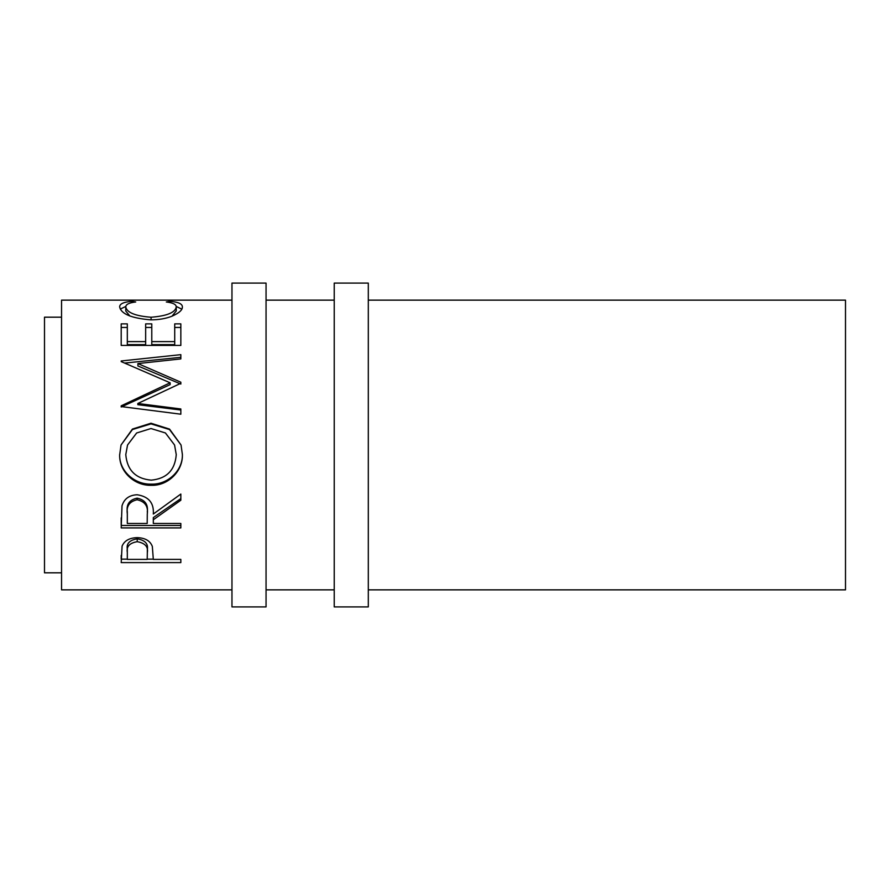 <?xml version="1.0" encoding="UTF-8"?>
<svg xmlns="http://www.w3.org/2000/svg" width="890" height="890" viewBox="0 0 890 890"><rect width="100%" height="100%" fill="white"/><g stroke="black" fill="none" stroke-linecap="round" stroke-linejoin="round"><path stroke-width="1.33" d="M266.054 606.902L266.054 283.098L231.967 283.098L231.967 606.902L266.054 606.902M368.304 606.902L368.304 283.098L334.228 283.098L334.228 606.902L368.304 606.902M61.544 317.185L44.5 317.185L44.5 572.815L61.544 572.815M132.132 301.298L135.725 301.966C129.061 302.756 125.746 304.425 125.779 306.983C126.892 312.59 135.325 316.017 151.078 317.241C166.964 315.983 175.352 312.524 176.253 306.872C176.176 304.391 172.86 302.756 166.308 301.966L169.857 301.298C178.211 301.977 182.372 303.824 182.372 306.861C182.572 309.965 179.101 313.08 171.937 316.217C165.807 318.631 158.709 319.844 150.666 319.855C131.353 318.22 121.018 313.892 119.661 306.883C119.616 303.824 123.777 301.966 132.132 301.298L132.132 302.555M121.196 345.42L121.196 323.871L127.315 323.871L127.315 341.604L145.66 341.604L145.66 323.871L151.778 323.871L151.778 341.604L174.718 341.604L174.718 323.871L180.837 323.871L180.837 345.42L121.196 345.42L121.196 327.442L127.315 327.442M137.828 403.482L180.837 408.966L180.837 414.206L180.837 410.023L137.828 404.694L137.828 403.482L180.837 383.301L180.837 382.211L137.917 363.576L180.837 358.915L180.837 354.654L121.196 360.973L121.196 361.607L121.196 360.973M180.837 414.206L121.196 406.563L121.196 405.829L170.135 382.8L121.196 361.607M119.661 454.879L121.04 445L132.432 429.058L150.989 423.228L169.556 429.102L181.037 445L182.372 454.401C183.095 471.099 168.01 485.951 151.278 485.317C134.568 485.884 119.127 471.756 119.661 454.879M153.314 519.771L153.314 523.465L180.837 523.465L180.837 527.915L121.196 527.915L122.008 505.865C124.144 498.834 129.184 495.129 137.138 494.762C148.697 496.531 154.081 502.95 153.314 514.031L180.837 494.05L180.837 500.224L153.314 519.771L153.314 517.58L180.837 498.6L180.837 494.05M121.196 562.602L122.086 546.126C124.377 540.697 129.417 537.872 137.194 537.638C145.192 537.883 150.232 540.831 152.335 546.46L153.314 559.387L180.837 559.387L180.837 562.602L121.196 562.602M368.304 589.859L845.5 589.859L845.5 300.141L368.304 300.141M334.228 300.141L266.054 300.141M231.967 300.141L61.544 300.141L61.544 589.859L231.967 589.859M334.228 589.859L266.054 589.859M125.779 306.983L125.779 311.044L129.929 316.072M151.078 317.241L151.078 319.844M172.026 316.184L176.253 310.933L176.253 306.872M169.857 301.298L169.857 302.567M176.198 306.438L181.783 309.119M120.272 309.097L125.846 306.416M127.315 341.604L127.315 344.641L145.66 344.641L145.66 341.604M145.66 327.442L151.778 327.442M151.778 341.604L151.778 344.641L174.718 344.641L174.718 341.604M174.718 327.442L180.837 327.442L180.837 345.42M137.917 363.576L137.917 365.968L180.837 384.057L180.837 382.211M180.837 358.915L180.837 357.313L124.745 363.076M121.196 405.829L121.196 406.986L170.135 384.625L170.135 382.8M150.989 423.228L150.989 423.874L169.523 429.547L181.037 445M182.372 454.123C183.095 470.343 168.01 484.739 151.278 484.138C134.579 484.683 119.127 470.966 119.661 454.59M151.278 485.317L151.278 484.138M121.04 445L132.432 429.536L150.989 423.874M127.548 445L125.779 454.612C127.17 470.232 135.658 478.742 151.256 480.155C166.697 478.664 175.03 470.154 176.253 454.612L174.562 445L165.429 432.963L150.977 428.535L136.648 432.985L127.548 445L125.779 454.612M176.253 454.612L174.562 445M121.196 517.846L121.196 525.467L180.837 525.467L180.837 523.465M147.273 512.039L147.273 512.006C148.352 504.463 144.97 499.824 137.127 498.144C129.484 499.791 126.202 504.352 127.315 511.817L127.315 523.465L147.195 523.465L147.273 514.075C148.352 506.265 144.97 501.493 137.127 499.757L137.127 498.144M137.127 499.757C129.484 501.459 126.202 506.154 127.315 513.841M180.837 562.602L180.837 559.387M153.314 559.143L147.195 559.143M127.315 559.143L121.196 559.143L121.196 555.393M147.328 549.497L147.328 552.668L147.328 549.497C148.374 543.734 145.003 540.174 137.216 538.839C129.573 540.108 126.28 543.567 127.315 549.219L127.315 559.387L147.195 559.387L147.328 552.668C148.374 546.727 145.003 543.067 137.216 541.687L137.216 538.839M137.216 541.687C129.573 543 126.28 546.56 127.315 552.379"/></g></svg>
